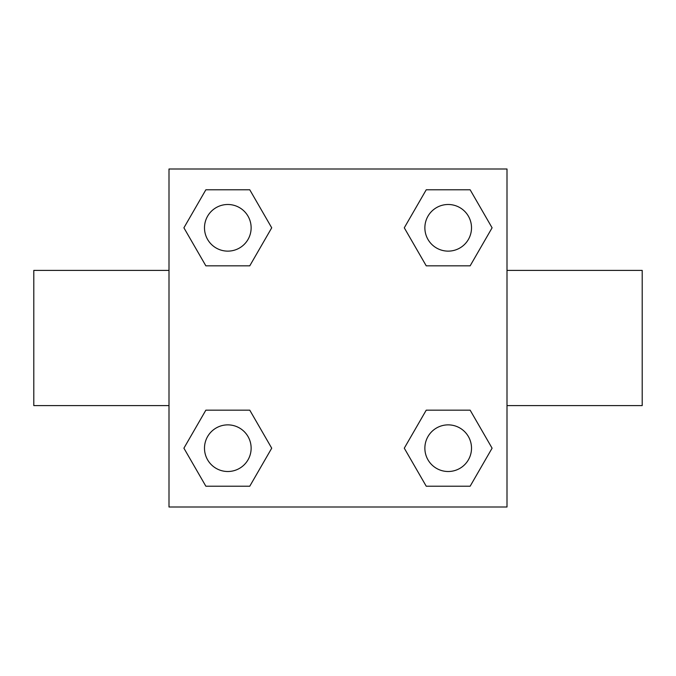 <?xml version="1.0" encoding="UTF-8"?>
<svg xmlns="http://www.w3.org/2000/svg" width="676" height="676" viewBox="0 0 676 676"><rect width="100%" height="100%" fill="white"/><g stroke="black" fill="none" stroke-linecap="round" stroke-linejoin="round"><path stroke-width="1.01" d="M249.765 265.837L205.859 265.837L183.906 227.812L205.859 189.787L249.765 189.787L271.718 227.812L249.765 265.837L205.859 265.837L244.256 265.837M244.256 410.163L249.765 410.163L271.718 448.188L249.765 486.213L205.859 486.213L183.906 448.188L205.859 410.163L249.765 410.163M431.744 265.837L426.235 265.837L404.282 227.812L426.235 189.787L470.141 189.787L492.094 227.812L470.141 265.837L426.235 265.837M426.235 410.163L470.141 410.163L492.094 448.188L470.141 486.213L426.235 486.213L404.282 448.188L426.235 410.163L470.141 410.163L431.744 410.163M507 405.6L642.2 405.6L642.2 270.4L507 270.4M169 270.4L33.8 270.4L33.8 405.6L169 405.6M169 169L507 169L507 507L169 507L169 169M470.141 486.213L426.235 486.213L470.141 486.213M471.51 448.188A23.322 23.322 0 0 0 436.527 427.993A23.322 23.322 0 0 0 436.527 468.383A23.322 23.322 0 0 0 471.51 448.188M249.765 486.213L205.859 486.213L249.765 486.213M251.134 448.188A23.322 23.322 0 0 0 216.151 427.993A23.322 23.322 0 0 0 216.151 468.383A23.322 23.322 0 0 0 251.134 448.188M426.235 189.787L470.141 189.787L426.235 189.787M471.51 227.812A23.322 23.322 0 0 0 436.527 207.616A23.322 23.322 0 0 0 436.527 248.007A23.322 23.322 0 0 0 471.51 227.812M205.859 189.787L249.765 189.787L205.859 189.787M251.134 227.812A23.322 23.322 0 0 0 216.151 207.616A23.322 23.322 0 0 0 216.151 248.007A23.322 23.322 0 0 0 251.134 227.812"/></g></svg>
